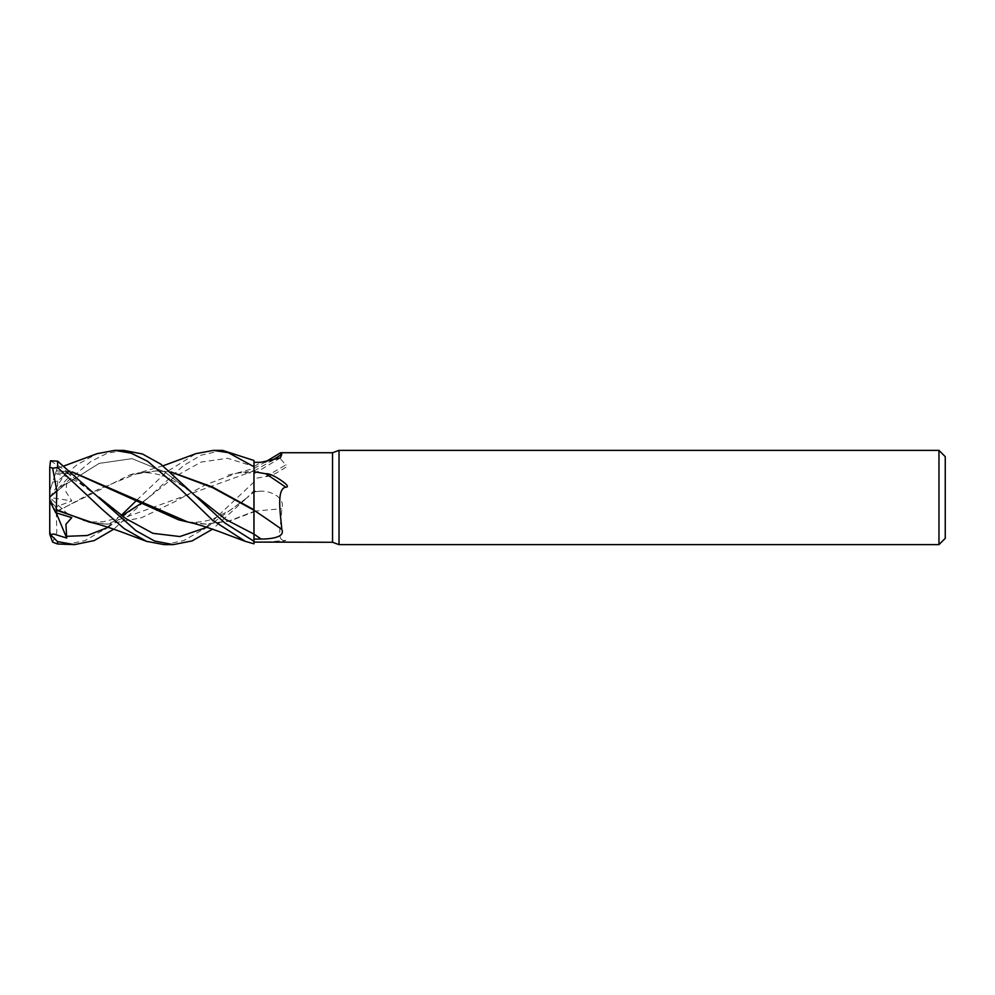 <?xml version="1.0" encoding="UTF-8"?>
<svg xmlns="http://www.w3.org/2000/svg" width="995" height="995" viewBox="0 0 995 995"><rect width="100%" height="100%" fill="white"/><g stroke="black" fill="none" stroke-linecap="round" stroke-linejoin="round"><path stroke-width="0.75" stroke-dasharray="4.97 3.73" d="M253.986 478.682L253.974 541.031L253.986 468.521L253.986 478.682L265.777 476.493A812.156 754.571 -136.1 0 0 285.752 464.914L280.105 458.471L280.54 452.762M253.986 543.805L253.912 514.713M253.986 471.717L253.986 490.734L247.021 497.774L253.961 491.891L253.986 511.84M253.986 510.261L253.986 534.128M108.119 527.325L148.317 497.774L174.722 476.754L201.139 462.078L227.544 458.272L253.986 466.506L253.986 462.352L253.986 473.831L253.986 466.543A791.361 735.255 -136.1 0 0 261.138 462.265M253.986 471.058A797.53 740.989 -136.1 0 0 270.516 461.332M265.777 476.493C268.712 476.692 273.351 474.876 279.719 471.045C283.177 468.906 290.639 465.013 285.752 464.914M253.986 490.448L253.986 511.355M271.759 542.275L282.157 541.778L285.752 540.385C275.789 541.342 280.988 528.146 281.784 508.781C285.453 497.463 270.839 490.846 261.138 491.194L253.986 491.057M332.541 452.725L332.541 542.275M253.986 511.219A797.53 186.488 -15.3 0 1 281.784 508.781M265.777 542.25A812.156 189.896 -15.3 0 1 285.752 540.385M253.986 509.925L253.986 506.604M88.99 521.977L107.696 524.129L141.501 517.748L174.312 501.94L205.642 484.727L237.071 473.023L253.924 470.896L253.936 468.409L253.974 541.031L253.924 511.865L229.882 520.982L206.413 524.129L187.707 521.977M253.999 490.435L253.961 491.891L253.999 490.435M945.25 456.655L945.25 538.345M938.969 450.374L938.969 544.626M339.021 450.374L339.021 544.626M192.222 523.034L205.393 524.129L229.658 520.771L253.924 511.393L253.986 491.878M49.75 497.575L49.75 491.082L49.75 497.575L66.715 483.11L65.931 491.841L71.777 500.883L55.695 507.002L56.317 511.48L129.313 475.15L156.041 470.871L171.177 472.14M123.666 450.374L107.161 453.272L90.831 461.469L57.61 489.689L49.812 497.587M66.354 483.993L99.177 463.384L132.012 458.645L164.834 472.016L197.669 497.226L164.834 472.016L132.012 458.645L99.177 463.384L66.354 483.993M65.459 544.626L84.985 540.621L104.997 528.979M107.435 527.101L121.328 515.286M136.676 500.286L166.401 472.065L195.953 453.633M56.305 511.965L56.79 532.449L52.648 542.138M56.317 511.965L97.833 489.54L138.355 473.023L157.048 470.871L170.904 471.916M56.317 511.48L56.305 512.201M253.986 481.966L253.986 490.734L253.986 481.966L206.152 527.101M164.175 544.626L183.938 540.521L203.689 528.979M93.493 523.034L106.689 524.129L253.924 470.884L253.986 460.498M222.37 450.374L201.139 455.163L183.441 465.66L113.741 529.203M50.558 460.797L66.715 471.331L66.354 472.165L71.777 473.981L55.695 472.787L49.75 491.082L52.648 482.165L57.61 480.971L77.175 464.64L97.236 453.633M66.354 472.165L98.915 497.189M206.836 527.325L247.021 497.774L212.47 529.203M55.459 473.496L56.317 470.884L72.461 472.14M72.2 471.916L56.305 470.896L57.188 468.185L52.648 482.165M66.715 483.11L49.75 497.5L71.777 500.883M55.695 507.002L49.75 500.497L49.75 534.265M49.75 463.446L49.75 500.497M66.715 471.331L49.75 497.5L71.777 473.981M56.18 512.86L49.75 497.5L49.75 500.908L49.75 497.5L71.777 517.636M253.986 491.828A791.361 185.045 -15.3 0 1 261.138 491.194M253.986 481.804L253.986 490.734M57.61 480.971L57.61 489.689M253.986 468.521L265.205 462.066M253.986 473.831L280.379 457.899M237.071 473.023L253.986 468.384M129.313 475.15C139.113 471.481 150.68 471.817 164.051 476.17L180.978 484.826L197.669 497.226M163.105 465.797L138.355 473.023M157.048 470.871L156.041 470.871M148.317 497.774L141.713 503.06M121.95 515.746L114.711 518.818L103.356 521.741L90.458 522.027L79.961 519.85M228.029 475.15C237.656 472.426 246.3 471.953 253.961 473.707M106.689 524.129L107.696 524.129M55.695 473.545L65.745 476.319L77.908 482.127L98.953 497.226M247.021 497.774L230.218 510.236L212.955 518.992C200.629 523.022 189.199 523.308 178.677 519.85M57.324 470.871L58.332 470.871M205.393 524.129L206.413 524.129M57.188 468.185L64.389 465.797"/><path stroke-width="1.49" d="M253.986 539.091L253.986 510.261A797.53 554.501 -159.1 0 1 281.784 529.39C285.453 537.375 270.839 539.029 261.138 539.041L253.986 539.091L253.986 534.116L253.986 541.28L224.77 522.947L160.78 464.13L142.397 453.956L123.666 450.374M163.105 465.797L195.953 453.633L213.539 450.374L228.34 452.688L253.986 466.73L253.924 509.738L253.986 466.941L253.986 506.604L253.986 471.717L265.777 473.757C268.712 473.446 273.351 475.336 279.719 479.453C283.177 481.717 290.639 487.015 285.752 487.202C275.789 488.881 280.988 517.002 281.784 529.39M339.021 544.626L332.541 542.275L332.541 452.725L339.021 450.374L938.969 450.374L945.25 456.655L945.25 538.345L938.969 544.626L339.021 544.626L339.021 450.374M938.969 544.626L938.969 450.374M332.541 542.275L253.986 542.088M265.205 462.066L280.677 452.725L332.541 452.725M280.677 452.725L281.784 454.329L280.379 457.899L261.138 462.265L253.986 462.352M265.777 473.757A812.156 564.675 -159.1 0 1 285.752 487.202M171.177 472.14L212.544 487.612L253.924 510.236L253.986 506.604M270.516 461.332A797.53 740.989 -136.1 0 0 281.784 454.329M170.904 471.916L212.408 487.003L253.986 509.763M64.389 465.797L97.236 453.633L114.811 450.374L123.902 450.374M114.811 450.374L131.116 453.173L147.583 461.27L180.008 488.756L212.482 520.161L245.317 541.367L253.986 543.805L253.986 541.28M213.539 450.374L222.37 450.374M253.986 466.73L253.986 460.498L222.606 450.374M113.741 529.203L94.239 540.571L74.55 544.626L57.61 543.991L57.61 541.653L50.558 534.8L53.519 533.954L66.715 538.046L65.931 524.29L71.777 517.636L55.695 512.699L56.317 510.137L93.493 523.034M74.55 544.626L57.61 541.653M173.006 544.626L164.175 544.626L146.601 541.367L124.275 528.693L101.863 509.092L57.61 467.538L57.61 461.158L50.558 460.797L49.75 467.152L52.648 468.185L57.61 467.538M212.47 529.203L192.11 540.907L173.254 544.626L154.635 541.031L136.091 530.783L57.61 461.158M253.912 514.713L253.961 534.116A791.361 550.21 -159.1 0 1 261.138 539.041M197.669 497.226L225.815 519.502L253.986 534.128L225.815 519.502L197.669 497.226M104.997 528.979L107.435 527.101M121.328 515.286L136.676 500.286M50.558 534.8L49.75 531.479L49.75 534.265L52.648 542.138L57.61 543.991M56.305 509.639L56.79 490.647L52.648 468.185M56.317 509.627L88.99 521.977C97.249 523.756 107.634 526.915 120.146 531.454L146.601 541.367M203.689 528.979L206.152 527.101M66.354 536.342L87.237 535.509L108.119 527.325M56.317 510.137L56.305 509.378M98.953 497.226L125.93 518.644L152.894 533.32L179.871 536.554L206.836 527.325M72.461 472.14L178.677 519.85L192.222 523.034M245.317 541.367L218.863 531.454C205.754 526.741 195.368 523.581 187.707 521.977L72.2 471.916M55.695 512.699L49.75 500.908L49.75 467.152M49.75 531.479L49.75 500.908M66.715 538.046L56.18 512.86M141.713 503.06L121.95 515.746"/></g></svg>
